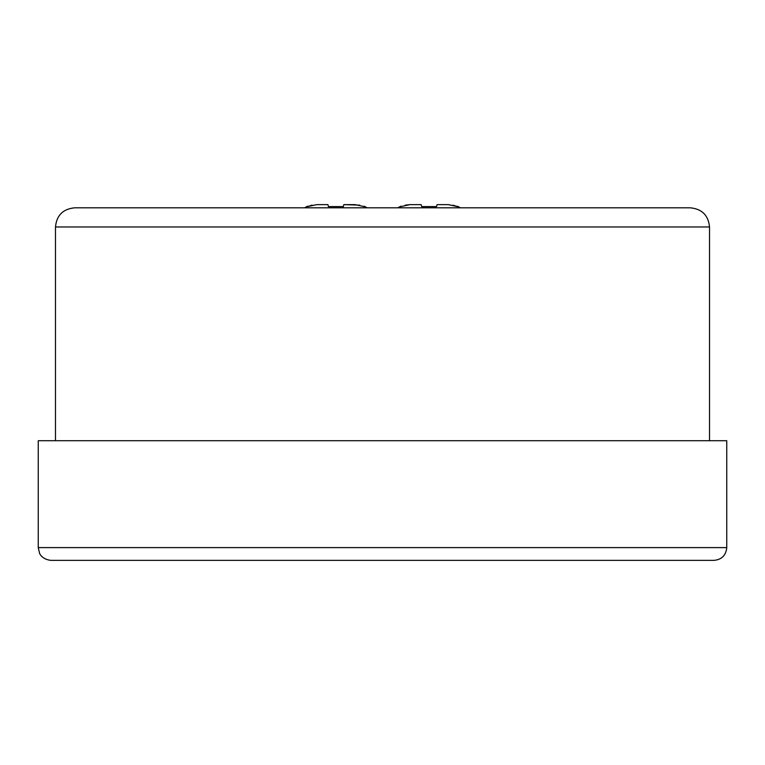 <?xml version="1.0" encoding="UTF-8"?>
<svg xmlns="http://www.w3.org/2000/svg" width="765" height="765" viewBox="0 0 765 765"><rect width="100%" height="100%" fill="white"/><g stroke="black" fill="none" stroke-linecap="round" stroke-linejoin="round"><path stroke-width="1.15" d="M343.007 207.822L343.858 204.628L359.722 205.135M323.126 204.628L316.739 204.628L327.908 204.628L328.434 206.588L343.342 206.588L343.858 204.628L355.027 204.628L364.073 206.588M304.566 207.822L307.587 206.187M307.693 206.588L316.739 204.628M307.731 206.569L312.082 205.125M448.261 204.628L437.092 204.628L448.261 204.628L457.307 206.588L452.918 205.125M416.351 204.628L409.973 204.628L421.142 204.628L421.658 206.588L436.566 206.588L437.092 204.628L436.566 206.588M510.073 207.822L518.354 207.822M709.518 226.966L55.482 226.966C56.61 215.338 62.988 208.96 74.626 207.822L690.374 207.822C702.002 208.96 708.39 215.338 709.518 226.966L709.518 440.726M38.25 547.606L38.25 440.726L726.75 440.726L726.75 547.606C725.995 555.361 721.739 559.607 713.984 560.372L51.016 560.372C41.836 559.454 39.369 553.133 39.55 553.219L38.25 547.606L726.75 547.606M400.927 206.588L409.973 204.628L405.278 205.135M397.79 207.822L400.822 206.187M421.658 206.588L421.142 204.628M367.21 207.822L364.178 206.187M55.482 226.966L55.482 440.726M457.413 206.187L460.434 207.822"/></g></svg>
